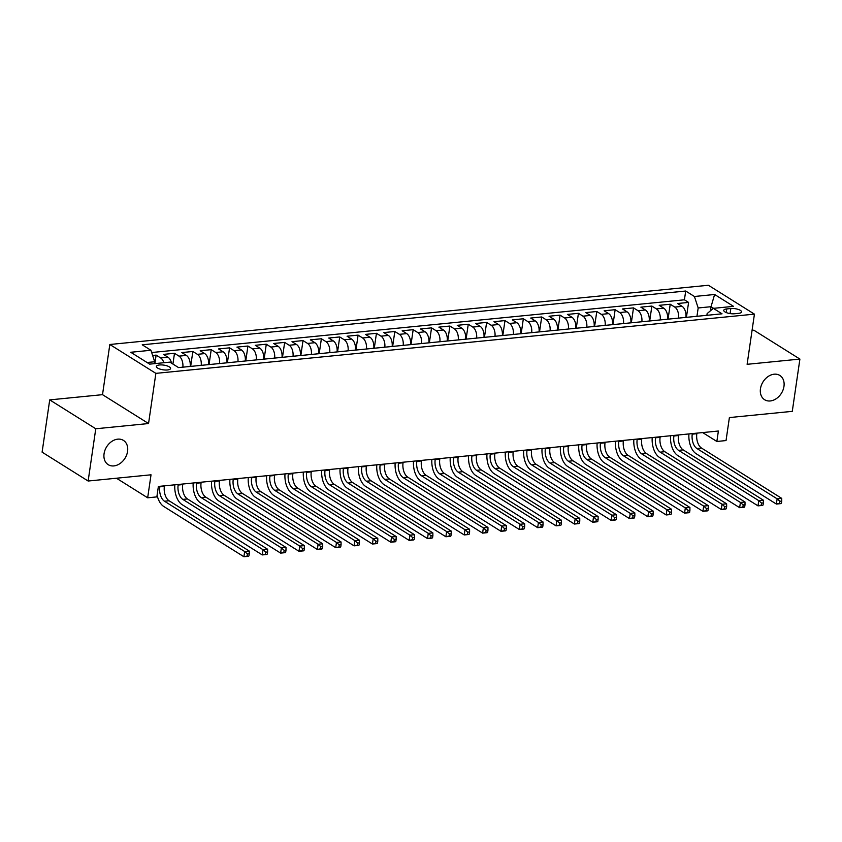 <?xml version="1.0" encoding="UTF-8"?>
<svg xmlns="http://www.w3.org/2000/svg" width="842" height="842" viewBox="0 0 842 842"><rect width="100%" height="100%" fill="white"/><g stroke="black" fill="none" stroke-linecap="round" stroke-linejoin="round"><path stroke-width="1.26" d="M127.574 451.375A14.325 10.809 -57.9 0 1 119.974 463.563A14.325 10.809 -57.9 0 1 108.208 464.668A14.325 10.809 -57.9 0 1 104.071 453.701A14.325 10.809 -57.9 0 1 111.66 441.513A14.325 10.809 -57.9 0 1 123.437 440.398A14.325 10.809 -57.9 0 1 127.574 451.375M783.965 386.415A14.325 10.809 -57.9 0 1 776.377 398.603A14.325 10.809 -57.9 0 1 764.61 399.718A14.325 10.809 -57.9 0 1 760.463 388.741A14.325 10.809 -57.9 0 1 768.062 376.553A14.325 10.809 -57.9 0 1 779.829 375.437A14.325 10.809 -57.9 0 1 783.965 386.415M167.453 369.964A7.168 2.368 8.3 0 0 170.558 368.501A7.168 2.368 8.3 0 0 166.937 365.828A7.168 2.368 8.3 0 0 159.485 364.965A7.168 2.368 8.3 0 0 156.38 366.428A7.168 2.368 8.3 0 0 159.991 369.101A7.168 2.368 8.3 0 0 167.453 369.964M49.72 399.887L42.1 452.154L88.136 481.024L95.767 428.767L148.55 423.537L155.865 373.364L109.828 344.494L102.514 394.666L49.72 399.887L95.767 428.767M155.865 373.364L754.432 314.14L708.396 285.259L109.828 344.494M754.432 314.14L747.117 364.312L799.9 359.081L753.864 330.211L752.064 330.39M799.9 359.081L792.28 411.349L729.393 417.569L726.036 440.566L716.858 441.471L718.384 431.02L158.38 486.444L156.854 496.896L147.666 497.801L151.023 474.804L88.136 481.024M685.935 317.392A8.957 5.073 -95.7 0 0 682.115 306.362L677.578 303.509L688.588 302.425L686.419 317.339M678.589 318.118A8.957 5.073 -95.7 0 0 674.768 307.088L670.232 304.236L668.053 319.16M670.232 304.236L659.212 305.33L663.759 308.183A8.957 5.073 -95.7 0 1 667.569 319.213M649.214 321.023A8.957 5.073 -95.7 0 0 645.393 309.993L640.857 307.151L651.866 306.056L649.698 320.981M630.847 322.844A8.957 5.073 -95.7 0 0 627.037 311.814L622.491 308.961L633.51 307.877L631.332 322.791M612.492 324.654A8.957 5.073 -95.7 0 0 608.671 313.624L604.135 310.782L615.144 309.688L612.976 324.612M594.126 326.475A8.957 5.073 -95.7 0 0 590.316 315.445L585.769 312.592L596.789 311.508L594.61 326.433M575.77 328.296A8.957 5.073 -95.7 0 0 571.95 317.266L567.413 314.413L578.422 313.329L576.254 328.243M557.404 330.106A8.957 5.073 -95.7 0 0 553.594 319.076L549.047 316.234L560.067 315.14L557.888 330.064M539.048 331.927A8.957 5.073 -95.7 0 0 535.228 320.897L530.692 318.044L541.701 316.96L539.533 331.874M520.682 333.748A8.957 5.073 -95.7 0 0 516.872 322.718L512.325 319.865L523.345 318.771L521.166 333.695M502.327 335.558A8.957 5.073 -95.7 0 0 498.506 324.528L493.97 321.686L504.979 320.591L502.811 335.516M483.961 337.379A8.957 5.073 -95.7 0 0 480.15 326.349L475.604 323.496L486.623 322.412L484.445 337.326M465.605 339.189A8.957 5.073 -95.7 0 0 461.784 328.17L457.248 325.317L468.268 324.223L466.089 339.147M447.239 341.01A8.957 5.073 -95.7 0 0 443.429 329.98L438.882 327.128L449.902 326.043L447.723 340.968M428.883 342.831A8.957 5.073 -95.7 0 0 425.063 331.801L420.526 328.948L431.546 327.864L429.367 342.778M410.517 344.641A8.957 5.073 -95.7 0 0 406.707 333.611L402.16 330.769L413.18 329.675L411.001 344.599M392.162 346.462A8.957 5.073 -95.7 0 0 388.341 335.432L383.805 332.579L394.824 331.495L392.646 346.409M373.795 348.283A8.957 5.073 -95.7 0 0 369.985 337.253L365.439 334.4L376.458 333.306L374.28 348.23M355.44 350.093A8.957 5.073 -95.7 0 0 351.619 339.063L347.083 336.221L358.103 335.127L355.924 350.051M337.074 351.914A8.957 5.073 -95.7 0 0 333.264 340.884L328.717 338.031L339.736 336.947L337.558 351.861M318.718 353.735A8.957 5.073 -95.7 0 0 314.897 342.705L310.361 339.852L321.381 338.758L319.202 353.682M300.352 355.545A8.957 5.073 -95.7 0 0 296.542 344.515L291.995 341.673L303.015 340.578L300.836 355.503M281.996 357.366A8.957 5.073 -95.7 0 0 278.176 346.336L273.639 343.483L284.659 342.399L282.48 357.313M263.63 359.176A8.957 5.073 -95.7 0 0 259.82 348.146L255.273 345.304L266.293 344.21L264.114 359.134M245.275 360.997A8.957 5.073 -95.7 0 0 241.454 349.967L236.918 347.115L247.937 346.03L245.759 360.944M226.908 362.818A8.957 5.073 -95.7 0 0 223.098 351.788L218.552 348.935L229.571 347.841L227.393 362.765M208.553 364.628A8.957 5.073 -95.7 0 0 204.732 353.598L200.196 350.756L211.216 349.662L209.037 364.586M190.187 366.449A8.957 5.073 -95.7 0 0 186.377 355.419L181.83 352.566L192.85 351.482L190.671 366.396M171.536 363.197A8.957 5.073 -95.7 0 0 168.011 357.24L163.474 354.387L174.494 353.293L172.915 364.06M730.814 308.519L726.772 308.919A6.936 2.294 8.3 0 0 723.762 310.34A6.936 2.294 8.3 0 0 727.267 312.929A6.936 2.294 8.3 0 0 734.487 313.761L738.529 313.361A6.936 2.294 8.3 0 0 741.539 311.94A6.936 2.294 8.3 0 0 738.034 309.351A6.936 2.294 8.3 0 0 730.814 308.519L730.077 313.582M710.427 310.814L711.027 306.698L698.176 307.972L694.418 296.489L685.704 291.027L142.224 344.81L150.939 350.272L130.742 352.272L149.655 364.133L169.852 362.134L178.557 367.596L722.036 313.813L713.332 308.351L707.133 313.592L706.88 315.318M694.418 296.489L714.616 294.49L733.529 306.351L713.332 308.351M688.588 302.425L684.42 299.805L151.676 352.524M163.864 362.723A8.957 5.073 84.3 0 0 160.675 357.966L156.128 355.113L152.634 355.461M174.494 353.293L179.03 356.145A8.957 5.073 84.3 0 1 182.851 367.175M192.85 351.482L197.396 354.324A8.957 5.073 84.3 0 1 201.206 365.354M211.216 349.662L215.752 352.514A8.957 5.073 84.3 0 1 219.573 363.544M229.571 347.841L234.118 350.693A8.957 5.073 84.3 0 1 237.928 361.723M247.937 346.03L252.474 348.883A8.957 5.073 84.3 0 1 256.294 359.902M266.293 344.21L270.84 347.062A8.957 5.073 84.3 0 1 274.65 358.092M284.659 342.399L289.195 345.241A8.957 5.073 84.3 0 1 293.016 356.271M303.015 340.578L307.562 343.431A8.957 5.073 84.3 0 1 311.372 354.461M321.381 338.758L325.917 341.61A8.957 5.073 84.3 0 1 329.738 352.64M339.736 336.947L344.283 339.789A8.957 5.073 84.3 0 1 348.093 350.819M358.103 335.127L362.639 337.979A8.957 5.073 84.3 0 1 366.459 349.009M376.458 333.306L381.005 336.158A8.957 5.073 84.3 0 1 384.815 347.188M394.824 331.495L399.361 334.337A8.957 5.073 84.3 0 1 403.181 345.367M413.18 329.675L417.727 332.527A8.957 5.073 84.3 0 1 421.537 343.557M431.546 327.864L436.082 330.706A8.957 5.073 84.3 0 1 439.903 341.736M449.902 326.043L454.448 328.896A8.957 5.073 84.3 0 1 458.258 339.926M468.268 324.223L472.804 327.075A8.957 5.073 84.3 0 1 476.625 338.105M486.623 322.412L491.17 325.254A8.957 5.073 84.3 0 1 494.98 336.284M504.979 320.591L509.526 323.444A8.957 5.073 84.3 0 1 513.346 334.474M523.345 318.771L527.892 321.623A8.957 5.073 84.3 0 1 531.702 332.653M541.701 316.96L546.247 319.802A8.957 5.073 84.3 0 1 550.068 330.832M560.067 315.14L564.603 317.992A8.957 5.073 84.3 0 1 568.424 329.022M578.422 313.329L582.969 316.171A8.957 5.073 84.3 0 1 586.79 327.201M596.789 311.508L601.325 314.361A8.957 5.073 84.3 0 1 605.145 325.38M615.144 309.688L619.691 312.54A8.957 5.073 84.3 0 1 623.512 323.57M633.51 307.877L638.047 310.719A8.957 5.073 84.3 0 1 641.867 321.749M651.866 306.056L656.413 308.909A8.957 5.073 84.3 0 1 660.233 319.939M696.955 316.297L698.176 307.972M116.459 478.224L147.666 497.801M702.67 432.577L716.858 441.471M713.616 308.33L711.027 306.698L714.616 294.49M154.412 363.66L154.696 361.755L147.066 362.513M684.42 299.805L685.704 291.027M156.128 355.113L154.886 363.618M150.939 350.272L154.696 361.755M148.55 423.537L102.514 394.666M692.324 433.598L692.24 434.167A11.199 6.336 -95.7 0 0 696.934 448.523L777.134 498.822L781.723 498.369L701.523 448.07L696.934 448.523M696.913 433.146L696.829 433.714A11.199 6.336 -95.7 0 0 701.523 448.07M781.429 503.179L781.734 501.085L779.903 501.274L779.597 503.358L780.955 503.6L776.366 504.053L696.176 453.743A16.787 9.515 84.3 0 1 688.935 433.935M779.597 503.358L776.366 504.053L777.134 498.822L779.903 501.274M781.734 501.085L781.723 498.369M673.958 435.419L673.884 435.988A11.199 6.336 -95.7 0 0 678.578 450.344L758.768 500.643L763.357 500.19L683.167 449.881L678.578 450.344M678.557 434.967L678.473 435.524A11.199 6.336 -95.7 0 0 683.167 449.881M763.073 505L763.378 502.906L761.536 503.084L761.231 505.179L762.599 505.41L758.011 505.863L677.81 455.564A16.787 9.515 84.3 0 1 670.579 435.756M761.231 505.179L758.011 505.863L758.768 500.643L761.536 503.084M763.378 502.906L763.357 500.19M655.602 437.24L655.518 437.798A11.199 6.336 -95.7 0 0 660.212 452.154L740.413 502.453L745.002 502L664.801 451.701L660.212 452.154M660.191 436.777L660.107 437.345A11.199 6.336 -95.7 0 0 664.801 451.701M744.707 506.81L745.012 504.726L743.181 504.905L742.876 507L744.233 507.231L739.644 507.684L659.454 457.385A16.787 9.515 84.3 0 1 652.213 437.566M742.876 507L739.644 507.684L740.413 502.453L743.181 504.905M745.012 504.726L745.002 502M637.236 439.05L637.162 439.619A11.199 6.336 -95.7 0 0 641.857 453.975L722.047 504.274L726.635 503.821L646.446 453.522L641.857 453.975M641.836 438.598L641.751 439.166A11.199 6.336 -95.7 0 0 646.446 453.522M726.351 508.631L726.657 506.537L724.815 506.726L724.509 508.81L725.878 509.052L721.289 509.505L641.088 459.195A16.787 9.515 84.3 0 1 633.858 439.387M724.509 508.81L721.289 509.505L722.047 504.274L724.815 506.726M726.657 506.537L726.635 503.821M618.881 440.871L618.796 441.429A11.199 6.336 -95.7 0 0 623.49 455.785L703.691 506.095L708.28 505.642L628.079 455.333L623.49 455.785M623.469 440.419L623.385 440.976A11.199 6.336 -95.7 0 0 628.079 455.333M707.985 510.452L708.29 508.358L706.459 508.536L706.154 510.631L707.512 510.862L702.923 511.315L622.733 461.016A16.787 9.515 84.3 0 1 615.491 441.208M706.154 510.631L702.923 511.315L703.691 506.095L706.459 508.536M708.29 508.358L708.28 505.642M600.514 442.682L600.441 443.25A11.199 6.336 -95.7 0 0 605.135 457.606L685.325 507.905L689.914 507.452L609.724 457.153L605.135 457.606M605.114 442.229L605.03 442.797A11.199 6.336 -95.7 0 0 609.724 457.153M689.63 512.262L689.935 510.178L688.093 510.357L687.788 512.441L689.156 512.683L684.567 513.136L604.367 462.837A16.787 9.515 84.3 0 1 597.136 443.018M687.788 512.441L684.567 513.136L685.325 507.905L688.093 510.357M689.935 510.178L689.914 507.452M582.159 444.502L582.075 445.071A11.199 6.336 -95.7 0 0 586.769 459.427L666.969 509.726L671.558 509.273L591.358 458.974L586.769 459.427M586.748 444.05L586.663 444.618A11.199 6.336 -95.7 0 0 591.358 458.974M671.263 514.083L671.569 511.989L669.737 512.168L669.432 514.262L670.79 514.494L666.201 514.957L586.011 464.647A16.787 9.515 84.3 0 1 578.77 444.839M669.432 514.262L666.201 514.957L666.969 509.726L669.737 512.168M671.569 511.989L671.558 509.273M563.793 446.323L563.719 446.881A11.199 6.336 -95.7 0 0 568.413 461.237L648.603 511.547L653.192 511.083L573.002 460.784L568.413 461.237M568.392 445.871L568.308 446.428A11.199 6.336 -95.7 0 0 573.002 460.784M652.908 515.893L653.213 513.809L651.371 513.988L651.066 516.083L652.434 516.314L647.845 516.767L567.645 466.468A16.787 9.515 84.3 0 1 560.414 446.66M651.066 516.083L647.845 516.767L648.603 511.547L651.371 513.988M653.213 513.809L653.192 511.083M545.437 448.133L545.353 448.702A11.199 6.336 -95.7 0 0 550.047 463.058L630.248 513.357L634.836 512.904L554.636 462.605L550.047 463.058M550.026 447.681L549.942 448.249A11.199 6.336 -95.7 0 0 554.636 462.605M634.542 517.714L634.847 515.62L633.016 515.809L632.71 517.893L634.068 518.135L629.479 518.588L549.289 468.278A16.787 9.515 84.3 0 1 542.048 448.47M632.71 517.893L629.479 518.588L630.248 513.357L633.016 515.809M634.847 515.62L634.836 512.904M527.071 449.954L526.997 450.523A11.199 6.336 -95.7 0 0 531.691 464.879L611.881 515.178L616.47 514.725L536.28 464.416L531.691 464.879M531.67 449.502L531.586 450.06A11.199 6.336 -95.7 0 0 536.28 464.416M616.186 519.535L616.491 517.441L614.649 517.62L614.344 519.714L615.712 519.946L611.124 520.398L530.923 470.099A16.787 9.515 84.3 0 1 523.692 450.291M614.344 519.714L611.124 520.398L611.881 515.178L614.649 517.62M616.491 517.441L616.47 514.725M508.715 451.775L508.631 452.333A11.199 6.336 -95.7 0 0 513.325 466.689L593.526 516.999L598.115 516.535L517.914 466.236L513.325 466.689M513.304 451.312L513.22 451.88A11.199 6.336 -95.7 0 0 517.914 466.236M597.82 521.345L598.125 519.261L596.294 519.44L595.989 521.535L597.357 521.766L592.757 522.219L512.567 471.92A16.787 9.515 84.3 0 1 505.326 452.101M595.989 521.535L592.757 522.219L593.526 516.999L596.294 519.44M598.125 519.261L598.115 516.535M490.349 453.585L490.276 454.154A11.199 6.336 -95.7 0 0 494.97 468.51L575.16 518.809L579.749 518.356L499.559 468.057L494.97 468.51M494.949 453.133L494.864 453.701A11.199 6.336 -95.7 0 0 499.559 468.057M579.464 523.166L579.77 521.072L577.928 521.261L577.623 523.345L578.991 523.587L574.402 524.04L494.201 473.73A16.787 9.515 84.3 0 1 486.971 453.922M577.623 523.345L574.402 524.04L575.16 518.809L577.928 521.261M579.77 521.072L579.749 518.356M471.994 455.406L471.909 455.975A11.199 6.336 -95.7 0 0 476.604 470.32L556.804 520.63L561.393 520.177L481.203 469.868L476.604 470.32M476.583 454.954L476.498 455.511A11.199 6.336 -95.7 0 0 481.203 469.868M561.098 524.987L561.404 522.893L559.572 523.071L559.267 525.166L560.635 525.397L556.036 525.85L475.846 475.551A16.787 9.515 84.3 0 1 468.605 455.743M559.267 525.166L556.036 525.85L556.804 520.63L559.572 523.071M561.404 522.893L561.393 520.177M453.627 457.217L453.554 457.785A11.199 6.336 -95.7 0 0 458.248 472.141L538.438 522.44L543.027 521.987L462.837 471.688L458.248 472.141M458.227 456.764L458.143 457.332A11.199 6.336 -95.7 0 0 462.837 471.688M542.743 526.797L543.048 524.713L541.206 524.892L540.901 526.976L542.269 527.218L537.68 527.671L457.48 477.372A16.787 9.515 84.3 0 1 450.249 457.553M540.901 526.976L537.68 527.671L538.438 522.44L541.206 524.892M543.048 524.713L543.027 521.987M435.272 459.037L435.188 459.606A11.199 6.336 -95.7 0 0 439.882 473.962L520.082 524.261L524.671 523.808L444.481 473.509L439.882 473.962M439.861 458.585L439.777 459.153A11.199 6.336 -95.7 0 0 444.481 473.509M524.377 528.618L524.682 526.524L522.85 526.703L522.545 528.797L523.913 529.029L519.314 529.492L439.124 479.182A16.787 9.515 84.3 0 1 431.883 459.374M522.545 528.797L519.314 529.492L520.082 524.261L522.85 526.703M524.682 526.524L524.671 523.808M416.916 460.858L416.832 461.416A11.199 6.336 -95.7 0 0 421.526 475.772L501.716 526.082L506.305 525.629L426.115 475.32L421.526 475.772M421.505 460.406L421.421 460.963A11.199 6.336 -95.7 0 0 426.115 475.32M506.021 530.428L506.326 528.344L504.484 528.523L504.179 530.618L505.547 530.849L500.958 531.302L420.758 481.003A16.787 9.515 84.3 0 1 413.527 461.195M504.179 530.618L500.958 531.302L501.716 526.082L504.484 528.523M506.326 528.344L506.305 525.629M398.55 462.668L398.466 463.237A11.199 6.336 -95.7 0 0 403.16 477.593L483.361 527.892L487.95 527.439L407.76 477.14L403.16 477.593M403.139 462.216L403.055 462.784A11.199 6.336 -95.7 0 0 407.76 477.14M487.655 532.249L487.96 530.155L486.129 530.344L485.823 532.428L487.192 532.67L482.592 533.123L402.402 482.824A16.787 9.515 84.3 0 1 395.161 463.005M485.823 532.428L482.592 533.123L483.361 527.892L486.129 530.344M487.96 530.155L487.95 527.439M380.195 464.489L380.11 465.058A11.199 6.336 -95.7 0 0 384.805 479.414L464.995 529.713L469.583 529.26L389.393 478.951L384.805 479.414M384.783 464.037L384.699 464.605A11.199 6.336 -95.7 0 0 389.393 478.951M469.299 534.07L469.604 531.976L467.763 532.155L467.457 534.249L468.826 534.481L464.237 534.944L384.036 484.634A16.787 9.515 84.3 0 1 376.806 464.826M467.457 534.249L464.237 534.944L464.995 529.713L467.763 532.155M469.604 531.976L469.583 529.26M361.828 466.31L361.744 466.868A11.199 6.336 -95.7 0 0 366.438 481.224L446.639 531.534L451.228 531.07L371.038 480.771L366.438 481.224M366.417 465.847L366.333 466.415A11.199 6.336 -95.7 0 0 371.038 480.771M450.933 535.88L451.238 533.796L449.407 533.975L449.102 536.07L450.47 536.301L445.871 536.754L365.681 486.455A16.787 9.515 84.3 0 1 358.439 466.636M449.102 536.07L445.871 536.754L446.639 531.534L449.407 533.975M451.238 533.796L451.228 531.07M343.473 468.12L343.389 468.689A11.199 6.336 -95.7 0 0 348.083 483.045L428.273 533.344L432.862 532.891L352.672 482.592L348.083 483.045M348.062 467.668L347.978 468.236A11.199 6.336 -95.7 0 0 352.672 482.592M432.577 537.701L432.883 535.607L431.041 535.796L430.736 537.88L432.104 538.122L427.515 538.575L347.314 488.265A16.787 9.515 84.3 0 1 340.084 468.457M430.736 537.88L427.515 538.575L428.273 533.344L431.041 535.796M432.883 535.607L432.862 532.891M325.107 469.941L325.023 470.51A11.199 6.336 -95.7 0 0 329.717 484.855L409.917 535.165L414.506 534.712L334.316 484.403L329.717 484.855M329.696 469.489L329.611 470.047A11.199 6.336 -95.7 0 0 334.316 484.403M414.211 539.522L414.517 537.428L412.685 537.606L412.38 539.701L413.748 539.933L409.149 540.385L328.959 490.086A16.787 9.515 84.3 0 1 321.718 470.278M412.38 539.701L409.149 540.385L409.917 535.165L412.685 537.606M414.517 537.428L414.506 534.712M306.751 471.762L306.667 472.32A11.199 6.336 -95.7 0 0 311.361 486.676L391.551 536.975L396.15 536.522L315.95 486.223L311.361 486.676M311.34 471.299L311.256 471.867A11.199 6.336 -95.7 0 0 315.95 486.223M395.856 541.332L396.161 539.248L394.319 539.427L394.014 541.522L395.382 541.753L390.793 542.206L310.593 491.907A16.787 9.515 84.3 0 1 303.362 472.088M394.014 541.522L390.793 542.206L391.551 536.975L394.319 539.427M396.161 539.248L396.15 536.522M288.385 473.572L288.301 474.141A11.199 6.336 -95.7 0 0 292.995 488.497L373.195 538.796L377.784 538.343L297.594 488.044L292.995 488.497M292.974 473.12L292.89 473.688A11.199 6.336 -95.7 0 0 297.594 488.044M377.49 543.153L377.795 541.059L375.964 541.248L375.658 543.332L377.027 543.574L372.427 544.027L292.237 493.717A16.787 9.515 84.3 0 1 284.996 473.909M375.658 543.332L372.427 544.027L373.195 538.796L375.964 541.248M377.795 541.059L377.784 538.343M270.029 475.393L269.945 475.951A11.199 6.336 -95.7 0 0 274.639 490.307L354.829 540.617L359.429 540.164L279.228 489.855L274.639 490.307M274.618 474.941L274.534 475.498A11.199 6.336 -95.7 0 0 279.228 489.855M359.134 544.974L359.439 542.879L357.597 543.058L357.292 545.153L358.66 545.384L354.072 545.837L273.882 495.538A16.787 9.515 84.3 0 1 266.64 475.73M357.292 545.153L354.072 545.837L354.829 540.617L357.597 543.058M359.439 542.879L359.429 540.164M251.663 477.203L251.579 477.772A11.199 6.336 -95.7 0 0 256.273 492.128L336.474 542.427L341.063 541.974L260.873 491.675L256.273 492.128M256.252 476.751L256.168 477.319A11.199 6.336 -95.7 0 0 260.873 491.675M340.768 546.784L341.073 544.7L339.242 544.879L338.937 546.963L340.305 547.205L335.705 547.658L255.515 497.359A16.787 9.515 84.3 0 1 248.274 477.54M338.937 546.963L335.705 547.658L336.474 542.427L339.242 544.879M341.073 544.7L341.063 541.974M233.308 479.024L233.223 479.593A11.199 6.336 -95.7 0 0 237.918 493.949L318.108 544.248L322.707 543.795L242.507 493.486L237.918 493.949M237.897 478.572L237.812 479.14A11.199 6.336 -95.7 0 0 242.507 493.486M322.412 548.605L322.718 546.511L320.876 546.69L320.57 548.784L321.939 549.016L317.35 549.479L237.16 499.169A16.787 9.515 84.3 0 1 229.919 479.361M320.57 548.784L317.35 549.479L318.108 544.248L320.876 546.69M322.718 546.511L322.707 543.795M214.942 480.845L214.857 481.403A11.199 6.336 -95.7 0 0 219.552 495.759L299.752 546.069L304.341 545.605L224.151 495.307L219.552 495.759M219.53 480.393L219.446 480.95A11.199 6.336 -95.7 0 0 224.151 495.307M304.046 550.415L304.351 548.331L302.52 548.51L302.215 550.605L303.583 550.836L298.984 551.289L218.794 500.99A16.787 9.515 84.3 0 1 211.553 481.182M302.215 550.605L298.984 551.289L299.752 546.069L302.52 548.51M304.351 548.331L304.341 545.605M196.586 482.655L196.502 483.224A11.199 6.336 -95.7 0 0 201.196 497.58L281.386 547.879L285.985 547.426L205.785 497.127L201.196 497.58M201.175 482.203L201.091 482.771A11.199 6.336 -95.7 0 0 205.785 497.127M285.691 552.236L285.996 550.142L284.154 550.331L283.849 552.415L285.217 552.657L280.628 553.11L200.438 502.8A16.787 9.515 84.3 0 1 193.197 482.992M283.849 552.415L280.628 553.11L281.386 547.879L284.154 550.331M285.996 550.142L285.985 547.426M178.22 484.476L178.136 485.045A11.199 6.336 -95.7 0 0 182.83 499.401L263.03 549.7L267.619 549.247L187.429 498.938L182.83 499.401M182.809 484.024L182.725 484.582A11.199 6.336 -95.7 0 0 187.429 498.938M267.324 554.057L267.63 551.963L265.798 552.142L265.493 554.236L266.861 554.468L262.262 554.92L182.072 504.621A16.787 9.515 84.3 0 1 174.831 484.813M265.493 554.236L262.262 554.92L263.03 549.7L265.798 552.142M267.63 551.963L267.619 549.247M159.864 486.297L159.78 486.855A11.199 6.336 -95.7 0 0 164.474 501.211L244.664 551.521L249.264 551.057L169.063 500.758L164.474 501.211M164.453 485.834L164.369 486.402A11.199 6.336 -95.7 0 0 169.063 500.758M248.969 555.867L249.274 553.783L247.432 553.962L247.127 556.057L248.495 556.288L243.906 556.741L163.716 506.442A16.787 9.515 84.3 0 1 157.096 495.201M247.127 556.057L243.906 556.741L244.664 551.521L247.432 553.962M249.274 553.783L249.264 551.057M674.768 307.088L682.115 306.362M160.675 357.966L168.011 357.24M179.03 356.145L186.377 355.419M197.396 354.324L204.732 353.598M215.752 352.514L223.098 351.788M234.118 350.693L241.454 349.967M252.474 348.883L259.82 348.146M270.84 347.062L278.176 346.336M289.195 345.241L296.542 344.515M307.562 343.431L314.897 342.705M325.917 341.61L333.264 340.884M344.283 339.789L351.619 339.063M362.639 337.979L369.985 337.253M381.005 336.158L388.341 335.432M399.361 334.337L406.707 333.611M417.727 332.527L425.063 331.801M436.082 330.706L443.429 329.98M454.448 328.896L461.784 328.17M472.804 327.075L480.15 326.349M491.17 325.254L498.506 324.528M509.526 323.444L516.872 322.718M527.892 321.623L535.228 320.897M546.247 319.802L553.594 319.076M564.603 317.992L571.95 317.266M582.969 316.171L590.316 315.445M601.325 314.361L608.671 313.624M619.691 312.54L627.037 311.814M638.047 310.719L645.393 309.993M656.413 308.909L663.759 308.183M726.246 312.561L726.772 308.919M696.829 433.714L692.24 434.167M678.473 435.524L673.884 435.988M660.107 437.345L655.518 437.798M641.751 439.166L637.162 439.619M623.385 440.976L618.796 441.429M605.03 442.797L600.441 443.25M586.663 444.618L582.075 445.071M568.308 446.428L563.719 446.881M549.942 448.249L545.353 448.702M531.586 450.06L526.997 450.523M513.22 451.88L508.631 452.333M494.864 453.701L490.276 454.154M476.498 455.511L471.909 455.975M458.143 457.332L453.554 457.785M439.777 459.153L435.188 459.606M421.421 460.963L416.832 461.416M403.055 462.784L398.466 463.237M384.699 464.605L380.11 465.058M366.333 466.415L361.744 466.868M347.978 468.236L343.389 468.689M329.611 470.047L325.023 470.51M311.256 471.867L306.667 472.32M292.89 473.688L288.301 474.141M274.534 475.498L269.945 475.951M256.168 477.319L251.579 477.772M237.812 479.14L233.223 479.593M219.446 480.95L214.857 481.403M201.091 482.771L196.502 483.224M182.725 484.582L178.136 485.045M164.369 486.402L159.78 486.855"/></g></svg>
